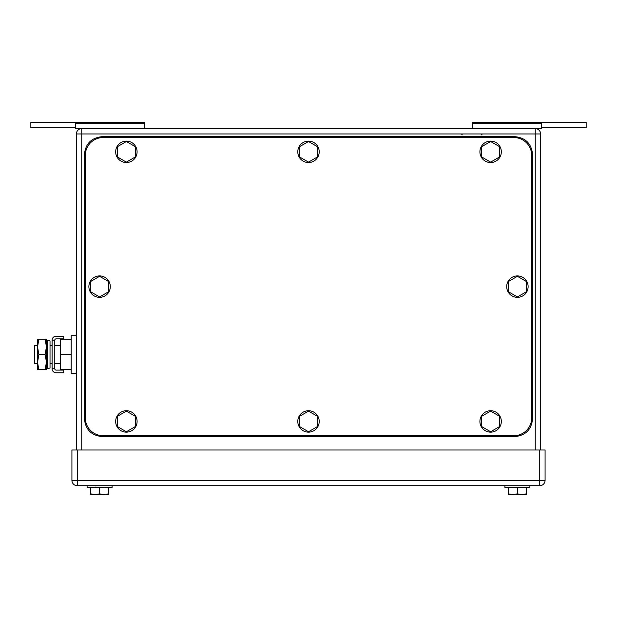 <?xml version="1.0" encoding="UTF-8"?>
<svg xmlns="http://www.w3.org/2000/svg" width="617" height="617" viewBox="0 0 617 617"><rect width="100%" height="100%" fill="white"/><g stroke="black" fill="none" stroke-linecap="round" stroke-linejoin="round"><path stroke-width="0.93" d="M144.231 123.361L75.49 123.361L75.49 122.359L144.231 122.359L144.231 128.606M75.49 123.361L75.49 128.606L75.49 127.711L30.85 127.711L30.85 122.359L75.49 122.359M535.263 128.606L535.263 133.966L540.615 133.966A5.36 5.36 0 0 0 535.263 128.606L75.49 128.606L75.49 127.711L75.49 128.606M541.51 122.359L541.51 127.719L586.15 127.719L586.15 122.359L472.769 122.359L472.769 128.606L472.769 123.361L541.51 123.369L541.51 128.606L541.51 123.369M541.51 128.606L535.309 128.606A5.36 5.36 0 0 1 540.615 133.966L540.615 450.001M554.012 122.359L573.648 122.359M472.769 122.359L472.769 123.361M30.85 127.711L30.85 122.359M535.263 450.001L535.263 133.966L81.737 133.966L81.737 128.606A5.36 5.36 0 0 0 76.385 133.966L76.385 450.001M99.592 487.499L99.592 493.847L95.126 494.641L90.668 493.847L90.668 487.499M99.592 493.847L104.057 494.641L108.523 493.847L108.523 487.499M90.768 494.641L108.422 494.641L108.523 493.847L108.422 494.641L104.057 494.641M95.126 494.641L91.756 494.641M112.093 485.71L112.093 487.499L87.097 487.499L87.097 485.71M517.408 487.499L517.408 493.847L512.943 494.641L508.477 493.847L508.477 487.499M517.408 493.847L521.874 494.641L526.332 493.847L526.332 487.499M508.578 494.641L526.232 494.641L526.332 493.847L526.232 494.641L521.874 494.641M512.943 494.641L509.573 494.641M529.903 485.71L529.903 487.499L504.907 487.499L504.907 485.71M545.081 480.358L545.081 450.001L77.272 450.001L77.272 485.71L539.728 485.71A5.36 5.36 0 0 0 545.081 480.358L539.728 480.358L539.728 485.71M77.272 485.71A5.36 5.36 0 0 1 71.919 480.358L71.919 450.001L77.272 450.001M513.838 435.718L103.162 435.718A17.854 17.854 0 0 1 85.308 417.863L85.308 155.391A17.854 17.854 0 0 1 103.162 137.537L513.838 137.537A17.854 17.854 0 0 1 531.692 155.391L531.692 417.863A17.854 17.854 0 0 1 513.838 435.718M308.5 162.132L317.431 156.973L317.431 146.669L308.5 141.509L299.569 146.669L299.569 156.973L308.5 162.132M319.213 151.821A10.713 10.713 0 0 1 308.5 162.533A10.713 10.713 0 0 1 297.787 151.821A10.713 10.713 0 0 1 308.5 141.108A10.713 10.713 0 0 1 319.213 151.821M126.377 162.132L135.3 156.973L135.3 146.669L126.377 141.509L117.446 146.669L117.446 156.973L126.377 162.132M137.09 151.821A10.713 10.713 0 0 1 126.377 162.533A10.713 10.713 0 0 1 115.664 151.821A10.713 10.713 0 0 1 126.377 141.108A10.713 10.713 0 0 1 137.09 151.821M126.377 431.746L135.3 426.586L135.3 416.282L126.377 411.123L117.446 416.282L117.446 426.586L126.377 431.746M137.09 421.434A10.713 10.713 0 0 1 126.377 432.147A10.713 10.713 0 0 1 115.664 421.434A10.713 10.713 0 0 1 126.377 410.721A10.713 10.713 0 0 1 137.09 421.434M308.5 431.746L317.431 426.586L317.431 416.282L308.5 411.123L299.569 416.282L299.569 426.586L308.5 431.746M319.213 421.434A10.713 10.713 0 0 1 308.5 432.147A10.713 10.713 0 0 1 297.787 421.434A10.713 10.713 0 0 1 308.5 410.721A10.713 10.713 0 0 1 319.213 421.434M490.623 431.746L499.554 426.586L499.554 416.282L490.623 411.123L481.7 416.282L481.7 426.586L490.623 431.746M501.336 421.434A10.713 10.713 0 0 1 490.623 432.147A10.713 10.713 0 0 1 479.91 421.434A10.713 10.713 0 0 1 490.623 410.721A10.713 10.713 0 0 1 501.336 421.434M490.623 162.132L499.554 156.973L499.554 146.669L490.623 141.509L481.7 146.669L481.7 156.973L490.623 162.132M501.336 151.821A10.713 10.713 0 0 1 490.623 162.533A10.713 10.713 0 0 1 479.91 151.821A10.713 10.713 0 0 1 490.623 141.108A10.713 10.713 0 0 1 501.336 151.821M517.408 296.939L526.332 291.779L526.332 281.475L517.408 276.316L508.477 281.475L508.477 291.779L517.408 296.939M528.121 286.627A10.713 10.713 0 0 1 517.408 297.34A10.713 10.713 0 0 1 506.696 286.627A10.713 10.713 0 0 1 517.408 275.915A10.713 10.713 0 0 1 528.121 286.627M99.592 296.939L108.523 291.779L108.523 281.475L99.592 276.316L90.668 281.475L90.668 291.779L99.592 296.939M110.304 286.627A10.713 10.713 0 0 1 99.592 297.34A10.713 10.713 0 0 1 88.879 286.627A10.713 10.713 0 0 1 99.592 275.915A10.713 10.713 0 0 1 110.304 286.627M532.587 418.758L532.587 154.497C531.522 143.653 525.576 137.699 514.732 136.642L102.268 136.642C91.424 137.699 85.478 143.653 84.413 154.497L84.413 418.758C85.478 429.602 91.424 435.556 102.268 436.612L514.732 436.612C525.576 435.556 531.522 429.602 532.587 418.758M37.529 345.551L34.421 345.551L34.421 363.405L37.529 363.405M71.202 369.652L60.312 369.652L60.312 339.304L71.202 339.304M71.202 354.474L71.202 373.223L76.385 373.223L76.385 335.733L71.202 335.733L71.202 354.474L60.312 354.474M38.879 339.304L37.529 346.885L37.529 339.304L46.452 339.304L46.452 369.652L37.529 369.652L37.529 346.885L38.879 354.474L37.529 362.38L38.879 369.652M38.879 354.474L45.095 354.474L46.452 362.063L45.095 369.652M45.095 339.304L46.452 346.885L45.095 354.474M63.705 372.776L63.705 370.1L56.132 370.1A1.357 1.357 0 0 1 54.774 368.742L52.098 368.742A4.034 4.034 0 0 0 56.132 372.776L63.705 372.776M54.774 340.214A1.357 1.357 0 0 1 56.132 338.856L63.705 338.856L63.705 336.172L56.132 336.172A4.034 4.034 0 0 0 52.098 340.214L54.774 340.214L54.774 368.742M52.098 340.214L52.098 368.742M50.023 366.39L50.023 368.056L47.494 368.58L47.494 340.368L50.023 340.9L50.023 366.39M47.494 340.368L46.63 344.487L46.63 364.47L47.494 368.58M76.385 133.966L81.737 133.966L81.737 450.001M540.615 133.966A5.36 5.36 0 0 0 535.309 128.606M71.919 480.358L539.728 480.358L539.728 450.001M462.233 134.861L461.393 133.966M481.515 134.861L482.355 133.966M461.817 134.097L461.431 133.966M103.965 487.052L104.412 487.499L103.965 487.052M95.219 487.052L94.771 487.499L95.219 487.052M50.023 345.551L52.098 345.551M54.774 345.551L60.312 345.551M50.023 363.405L52.098 363.405M54.774 363.405L60.312 363.405"/></g></svg>
